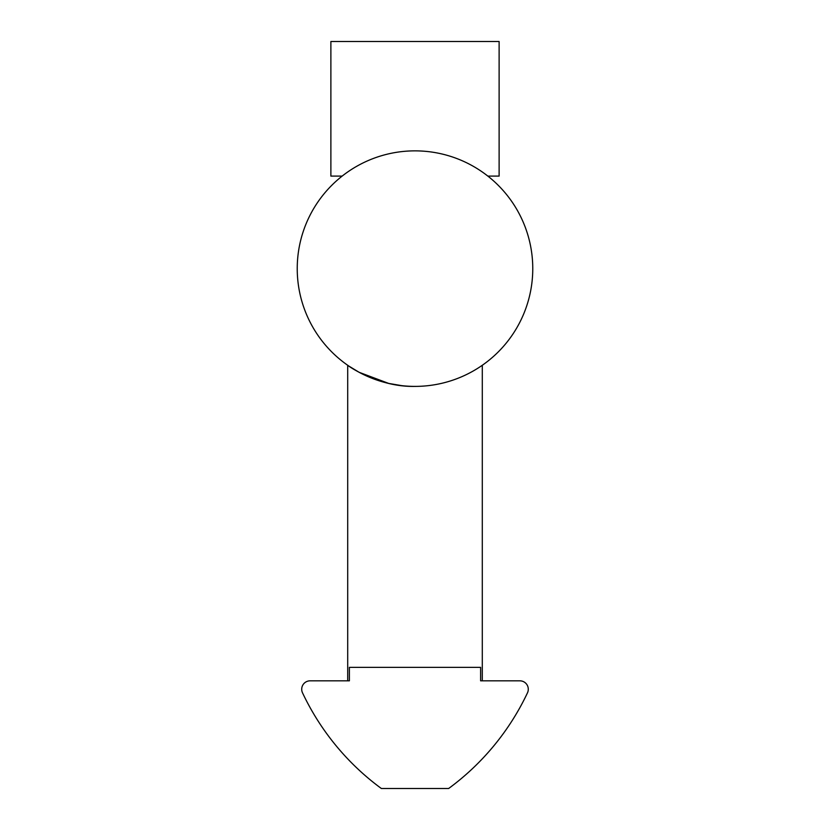 <?xml version="1.0" encoding="UTF-8"?>
<svg xmlns="http://www.w3.org/2000/svg" width="830" height="830" viewBox="0 0 830 830"><rect width="100%" height="100%" fill="white"/><g stroke="black" fill="none" stroke-linecap="round" stroke-linejoin="round"><path stroke-width="1.25" d="M297.233 268.63A117.767 117.767 0 0 1 415 150.863A117.767 117.767 0 0 1 532.767 268.63A117.767 117.767 0 0 1 415 386.396A117.767 117.767 0 0 1 297.233 268.63M487.853 176.095L499.121 176.095L499.121 41.5L330.88 41.5L330.88 176.095L342.147 176.095M528.285 689.232A8.414 8.414 0 0 1 527.486 692.832A252.362 252.362 0 0 1 448.646 788.5L381.354 788.5A252.362 252.362 0 0 1 302.514 692.832A8.414 8.414 0 0 1 310.13 680.828L349.389 680.828L349.389 667.362L480.612 667.362L480.612 680.828L519.87 680.828A8.414 8.414 0 0 1 528.285 689.232M415 386.396C377.909 387.257 347.376 365.418 347.708 365.273C347.604 365.594 378.169 387.288 415 386.396M349.036 366.186L359.131 372.307L388.731 383.429M388.782 383.439L401.596 385.628M482.292 680.828L482.292 365.273M347.708 680.828L347.708 365.273"/></g></svg>
